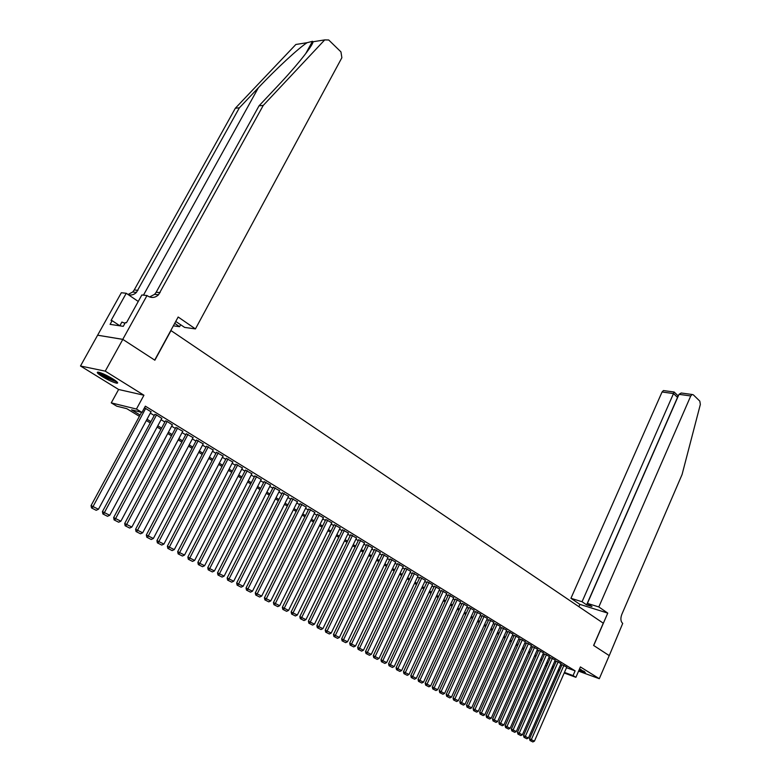 <?xml version="1.0" encoding="UTF-8"?>
<svg xmlns="http://www.w3.org/2000/svg" width="781" height="781" viewBox="0 0 781 781"><rect width="100%" height="100%" fill="white"/><g stroke="black" fill="none" stroke-linecap="round" stroke-linejoin="round"><path stroke-width="1.17" d="M102.243 376.569C108.471 380.249 113.333 382.465 116.828 383.217C118.712 383.246 117.365 381.782 112.776 378.844C106.548 375.144 101.657 372.908 98.123 372.137C96.209 372.117 97.586 373.601 102.243 376.569M578.906 670.371L585.33 672.607L579.541 668.917M139.409 416.332L126.766 408.658L116.72 406.169L111.263 402.869L136.431 409.049L141.957 412.427L131.54 409.849L140.102 415.053M122.773 339.354L154.697 360.109L178.166 317.018L195.435 328.918L341.863 57.735L340.955 51.897L328.713 39.987L324.711 39.909L263.256 105.406L158.553 294.759C155.165 297.883 151.514 298.283 147.619 295.96L147.004 295.54L122.773 339.354L97.625 335.195L80.492 365.996L118.614 389.485L111.263 402.869M546.68 666.105L545.47 665.373L546.788 665.861M97.684 335.234L122.822 339.384L105.25 371.151L80.492 365.996M578.575 671.133L599.3 678.699L580.4 666.935L575.89 677.322L564.204 672.988M122.822 339.384L154.863 360.217L171 330.588L603.274 623.189L593.619 645.457L609.229 655.601L599.3 678.699M151.055 411.802L144.475 407.789M161.774 418.382L155.995 414.604L154.775 414.496M172.357 424.874L166.646 421.144L165.416 421.027M182.774 431.278L175.901 427.471M193.063 437.594L186.239 433.826M203.197 443.823L196.441 440.094M213.203 449.963L206.506 446.273M223.073 456.026L216.425 452.365M232.806 462.001L226.217 458.379M242.403 467.897L235.882 464.314M251.882 473.716L245.41 470.172M261.235 479.466L254.811 475.941M270.46 485.128L264.095 481.643M279.569 490.722L273.252 487.276M288.56 496.247L282.302 492.831M297.434 501.695L291.225 498.307M306.201 507.084L300.041 503.725M314.85 512.395L308.739 509.066M323.393 517.637L317.33 514.347M331.818 522.821L325.814 519.55M340.155 527.936L334.19 524.695M348.375 532.993L342.459 529.782M356.507 537.982L350.63 534.8M364.532 542.912L358.704 539.759M372.459 547.784L366.67 544.65M380.288 552.597L374.548 549.492M388.03 557.351L382.329 554.276M395.674 562.047L390.022 558.991M403.23 566.684L397.617 563.657M410.699 571.272L405.124 568.275M418.069 575.812L412.544 572.834M425.362 580.293L419.875 577.335M432.576 584.715L427.129 581.786M439.703 589.099L434.295 586.189M446.742 593.423L441.372 590.534M453.702 597.699L448.372 594.839M460.595 601.926L455.303 599.095M467.399 606.115L462.147 603.293M474.126 610.244L468.912 607.452M480.784 614.335L475.6 611.562M487.364 618.376L482.219 615.623M493.875 622.379L488.769 619.645M500.318 626.333L495.242 623.628M506.684 630.247L501.646 627.553M512.98 634.123L507.972 631.448M519.209 637.95L514.24 635.295M525.379 641.738L520.439 639.102M531.48 645.487L526.57 642.87M537.513 649.187L532.632 646.6M543.478 652.857L538.636 650.28M549.385 656.489L544.582 653.931M555.232 660.082L550.459 657.543M561.022 663.635L556.277 661.116M566.508 667.706L575.119 670.859L145.354 406.159L141.957 412.427M150.343 413.12L154.238 415.502M161.071 419.7L164.879 422.033M171.654 426.192L175.364 428.466M182.08 432.586L185.712 434.812M192.37 438.893L195.924 441.08M202.513 445.121L205.989 447.249M212.52 451.262L215.917 453.341M222.4 457.315L225.719 459.345M232.133 463.289L235.374 465.281M241.749 469.176L244.912 471.128M251.228 474.994L254.323 476.898M260.581 480.735L263.617 482.59M269.816 486.397L272.774 488.213M278.924 491.991L281.824 493.768M287.925 497.507L290.757 499.244M296.809 502.954L299.572 504.653M305.576 508.333L308.28 509.993M314.226 513.634L316.871 515.265M322.778 518.877L325.355 520.468M331.212 524.061L333.741 525.603M339.55 529.167L342.019 530.68M347.779 534.214L350.191 535.698M355.911 539.202L358.264 540.647M363.936 544.132L366.24 545.538M371.873 548.994L374.119 550.38M379.703 553.797L381.909 555.154M387.454 558.552L389.602 559.87M395.098 563.247L397.207 564.536M402.664 567.885L404.714 569.144M410.132 572.463L412.134 573.693M417.513 576.993L419.475 578.194M424.815 581.464L426.729 582.646M432.02 585.887L433.894 587.039M439.156 590.26L440.982 591.383M446.205 594.585L447.982 595.678M453.165 598.861L454.913 599.925M460.058 603.088L461.756 604.133M466.872 607.267L468.532 608.282M473.598 611.396L475.229 612.392M480.266 615.477L481.848 616.453M486.846 619.518L488.398 620.465M493.358 623.511L494.871 624.439M499.801 627.465L501.275 628.363M506.176 631.37L507.611 632.249M512.482 635.236L513.878 636.095M518.711 639.063L520.078 639.903M524.881 642.841L526.218 643.661M530.982 646.59L532.281 647.39M537.025 650.29L538.294 651.071M543 653.961L544.23 654.712M548.906 657.582L550.117 658.324M554.754 661.165L555.935 661.888M560.543 664.719L561.685 665.422M566.742 667.159L562.027 664.651M118.614 389.485L143.938 395.235L105.25 371.151M143.938 395.235L136.431 409.049M575.119 670.859L573.059 675.594L575.89 677.322M553.426 667.589L552.245 666.876M547.588 664.045L546.378 663.313M541.692 660.472L540.452 659.711M535.727 656.85L534.458 656.079M529.703 653.189L528.395 652.399M523.612 649.499L522.274 648.689M517.461 645.76L516.085 644.93M511.233 641.982L509.827 641.133M504.946 638.165L503.501 637.296M498.59 634.309L497.106 633.411M492.157 630.413L490.644 629.496M485.665 626.469L484.113 625.522M479.095 622.477L477.503 621.51M472.446 618.445L470.816 617.459M465.73 614.374L464.06 613.358M458.935 610.244L457.227 609.209M452.062 606.076L450.315 605.011M445.111 601.858L443.325 600.774M438.082 597.592L436.247 596.479M430.975 593.277L429.091 592.135M423.78 588.913L421.857 587.742M416.498 584.491L414.535 583.3M409.137 580.029L407.126 578.799M401.688 575.499L399.628 574.25M394.151 570.931L392.042 569.652M386.517 566.303L384.359 564.985M378.795 561.617L376.588 560.27M370.985 556.873L368.72 555.496M363.077 552.069L360.763 550.664M355.072 547.208L352.7 545.773M346.969 542.297L344.538 540.823M338.759 537.318L336.279 535.805M330.451 532.271L327.913 530.729M322.036 527.165L319.449 525.593M313.523 522.001L310.867 520.39M304.893 516.758L302.179 515.118M296.155 511.457L293.383 509.768M287.31 506.088L284.46 504.36M278.339 500.65L275.429 498.883M269.26 495.134L266.282 493.328M260.053 489.55L257.017 487.705M250.73 483.898L247.626 482.004M241.29 478.157L238.107 476.225M231.713 472.349L228.462 470.377M222.009 466.462L218.68 464.441M212.178 460.497L208.771 458.427M202.211 454.444L198.725 452.326M192.097 448.314L188.533 446.146M181.856 442.095L178.205 439.879M171.469 435.788L167.73 433.523M160.925 429.394L157.108 427.08M150.245 422.911L146.34 420.539M551.864 667.745L553.153 668.224M559.196 671.123L557.946 670.664M552.899 668.79L551.611 668.321M564.458 672.402L573.059 675.594M147.023 419.26L150.928 421.633M157.791 425.801L161.608 428.125M168.403 432.254L172.132 434.529M178.878 438.619L182.52 440.835M189.197 444.897L192.761 447.064M199.38 451.086L202.855 453.205M209.415 457.188L212.822 459.257M219.324 463.211L222.653 465.242M229.087 469.156L232.347 471.128M238.732 475.014L241.915 476.947M248.241 480.803L251.355 482.687M257.632 486.504L260.669 488.35M266.897 492.137L269.865 493.943M276.035 497.692L278.944 499.459M285.065 503.179L287.896 504.907M293.968 508.597L296.741 510.286M302.764 513.947L305.478 515.597M311.443 519.228L314.099 520.839M320.015 524.432L322.612 526.013M328.479 529.586L331.017 531.129M336.845 534.663L339.315 536.176M345.095 539.691L347.516 541.155M353.256 544.64L355.619 546.085M361.31 549.541L363.624 550.947M369.267 554.383L371.522 555.75M377.125 559.157L379.332 560.504M384.896 563.882L387.054 565.19M392.57 568.548L394.678 569.827M400.145 573.156L402.205 574.406M407.643 577.715L409.654 578.936M415.043 582.216L417.015 583.407M422.365 586.658L424.288 587.829M429.599 591.061L431.473 592.203M436.745 595.405L438.58 596.518M443.813 599.701L445.609 600.794M450.803 603.957L452.55 605.021M457.715 608.155L459.423 609.19M464.549 612.304L466.208 613.319M471.294 616.414L472.925 617.4M477.972 620.475L479.563 621.442M484.581 624.488L486.133 625.435M491.112 628.461L492.626 629.379M497.575 632.385L499.049 633.284M503.96 636.271L505.405 637.15M510.286 640.117L511.692 640.976M516.534 643.915L517.91 644.755M522.723 647.683L524.061 648.494M528.844 651.403L530.143 652.194M534.897 655.083L536.166 655.855M540.891 658.725L542.131 659.476M546.817 662.327L548.028 663.059M552.684 665.89L553.856 666.613M558.483 669.424L559.635 670.118M566.772 667.091L534.419 741.169L529.567 738.777L530.026 740.515L532.857 741.95L530.026 740.515M562.056 664.592L529.567 738.777M563.921 665.334L530.768 740.847M532.857 741.95L534.419 741.169M584.1 671.338L579.268 669.542M579.492 669.034L581.376 669.825M579.229 669.639L584.657 671.699M116.554 381.489C115.1 381.479 112.22 380.386 107.885 378.199C103.092 375.661 100.202 373.718 99.216 372.361M101.022 372.957L108.237 377.477L115.071 380.347M98.211 372.146C99.822 373.796 103.033 375.886 107.866 378.424L117.287 382.182M124.96 323.275L121.885 322.065L119.805 325.814M598.822 606.944L690.746 395.957L679.011 394.337L587.41 603.401L598.822 606.944L607.755 613.105L593.706 645.506L609.248 655.62L622.721 623.414C620.651 621.491 620.339 618.513 621.774 614.501L682.067 474.536L700.352 404.412L699.815 401.131L693.303 394.805L692.122 394.493L690.746 395.957M578.897 606.691L579.912 604.387L607.755 613.105M579.912 604.387L570.94 598.295L582.06 601.741L586.609 604.855L591.959 606.515L587.41 603.401M582.06 601.741L673.505 393.575L662.063 391.984L663.43 390.559L664.406 390.685M570.94 598.295L662.063 391.984M586.609 604.855L677.517 397.402L673.505 393.575L673.866 391.994M677.986 395.723L677.664 397.422M683.365 393.292L681.227 392.999L679.011 394.337M263.256 105.406L259.028 105.835L278.212 85.422C296.643 65.975 312.742 45.728 313.103 41.744L312.468 41.315L307.07 42.701C298.742 47.973 276.181 68.816 258.345 87.794L239.376 107.817L136.431 292.406C134.156 294.622 131.52 295.423 128.523 294.827M174.71 323.363L179.591 326.692L180.675 324.691M179.591 326.692L173.372 325.823M239.376 107.817L235.345 108.217L134.225 289.956L132.702 292.006L128.055 294.505M149.561 296.965L154.628 294.339L156.171 292.24L259.028 105.835M307.07 42.701L295.853 44.478L235.345 108.217M147.004 295.54L141.849 294.974L126.454 322.758L125.341 322.592L123.271 326.331L110.082 324.359L112.132 320.688L111.048 320.532L126.249 293.275L121.338 292.738L97.625 335.195M195.435 328.918L184.628 327.405L175.754 321.45M138.257 301.456L126.249 293.275M119.835 325.755L112.132 320.688M561.051 663.577L528.444 737.986L523.563 735.575L524.022 737.332L526.872 738.777L524.022 737.332M556.297 661.048L523.563 735.575M558.161 661.8L524.764 737.654M526.872 738.777L528.444 737.986M555.262 660.023L522.401 734.775L517.491 732.353L517.949 734.111L520.829 735.565L517.949 734.111M550.488 657.475L517.491 732.353M552.343 658.227L518.691 734.433M520.829 735.565L522.401 734.775M549.414 656.421L516.3 731.533L511.36 729.093L511.819 730.86L514.718 732.324L511.819 730.86M544.611 653.863L511.36 729.093M546.475 654.615L512.561 731.182M514.718 732.324L516.3 731.533M543.508 652.799L510.13 728.253L505.161 725.793L505.61 727.57L508.538 729.044L505.61 727.57M538.665 650.222L505.161 725.793M540.53 650.963L506.361 727.892M508.538 729.044L510.13 728.253M537.543 649.128L503.901 724.934L498.893 722.454L499.342 724.241L502.29 725.734L499.342 724.241M532.662 646.531L498.893 722.454M534.526 647.273L500.094 724.573M502.29 725.734L503.901 724.934M531.51 645.418L497.595 721.585L492.557 719.086L493.016 720.883L495.984 722.386L493.016 720.883M526.599 642.802L492.557 719.086M528.464 643.544L493.758 721.205M495.984 722.386L497.595 721.585M525.408 641.67L491.229 718.198L486.153 715.679L486.612 717.485L489.609 718.998L486.612 717.485M520.468 639.034L486.153 715.679M522.333 639.776L487.354 717.807M489.609 718.998L491.229 718.198M519.248 637.882L484.786 714.771L479.671 712.243L480.13 714.049L483.156 715.581L480.13 714.049M514.269 635.226L479.671 712.243M516.134 635.968L480.881 714.371M483.156 715.581L484.786 714.771M513.01 634.045L478.275 711.306L473.13 708.757L473.589 710.583L476.635 712.126L473.589 710.583M508.011 631.38L473.13 708.757M509.876 632.122L474.331 710.905M476.635 712.126L478.275 711.306M506.713 630.179L471.695 707.811L466.511 705.243L466.97 707.069L470.045 708.621L466.97 707.069M501.675 627.485L466.511 705.243M503.54 628.227L467.721 707.391M470.045 708.621L471.695 707.811M500.348 626.264L465.037 704.267L459.814 701.68L460.282 703.525L463.377 705.087L460.282 703.525M495.271 623.55L459.814 701.68M497.136 624.292L461.024 703.847M463.377 705.087L465.037 704.267M493.904 622.311L458.31 700.684L453.048 698.087L453.517 699.932L456.631 701.514L453.517 699.932M488.799 619.577L453.048 698.087M490.663 620.309L454.259 700.254M456.631 701.514L458.31 700.684M487.403 618.308L451.506 697.072L446.205 694.446L446.673 696.301L449.817 697.902L446.673 696.301M482.258 615.555L446.205 694.446M484.122 616.287L447.415 696.623M449.817 697.902L451.506 697.072M480.823 614.256L444.623 693.411L439.283 690.765L439.752 692.63L442.925 694.241L439.752 692.63M475.639 611.484L439.283 690.765M477.503 612.216L440.494 692.952M442.925 694.241L444.623 693.411M474.165 610.166L437.663 689.701L432.293 687.046L432.752 688.92L435.954 690.541L432.752 688.92M468.951 607.374L432.293 687.046M470.806 608.106L433.494 689.242M435.954 690.541L437.663 689.701M467.438 606.036L430.624 685.962L425.206 683.277L425.674 685.162L428.906 686.802L425.674 685.162M462.176 603.215L425.206 683.277M464.041 603.947L426.416 685.484M428.906 686.802L430.624 685.962M460.624 601.848L423.507 682.174L418.05 679.47L418.509 681.364L421.769 683.024L418.509 681.364M455.333 599.007L418.05 679.47M457.197 599.74L419.26 681.686M421.769 683.024L423.507 682.174M453.741 597.621L416.302 678.338L410.806 675.624L411.265 677.527L414.555 679.197L411.265 677.527M448.411 594.761L410.806 675.624M450.276 595.483L412.017 677.84M414.555 679.197L416.302 678.338M446.781 593.335L409.01 674.462L403.474 671.719L403.943 673.642L407.262 675.321L403.943 673.642M441.411 590.456L403.474 671.719M443.266 591.178L404.685 673.954M407.262 675.321L409.01 674.462M439.742 589.011L401.639 670.547L396.065 667.784L396.533 669.707L399.872 671.406L396.533 669.707M434.334 586.101L396.065 667.784M436.188 586.824L397.275 670.02M399.872 671.406L401.639 670.547M432.615 584.627L394.18 666.574L388.567 663.791L389.026 665.724L392.404 667.443L389.026 665.724M427.168 581.699L388.567 663.791M429.023 582.421L389.768 666.047M392.404 667.443L394.18 666.574M425.411 580.205L386.634 662.561L380.972 659.76L381.44 661.702L384.848 663.43L381.44 661.702M419.924 577.247L380.972 659.76M421.769 577.969L382.182 662.015M384.848 663.43L386.634 662.561M418.118 575.714L379 658.5L373.289 655.669L373.757 657.631L377.194 659.369L373.757 657.631M412.593 572.737L373.289 655.669M414.438 573.459L374.499 657.944M377.194 659.369L379 658.5M410.738 571.184L371.268 654.39L365.518 651.539L365.986 653.502L369.462 655.269L365.986 653.502M405.173 568.178L365.518 651.539M407.018 568.9L366.728 653.814M369.462 655.269L371.268 654.39M403.269 566.596L363.448 650.231L357.659 647.361L358.118 649.333L361.623 651.11L358.118 649.333M397.666 563.57L357.659 647.361M399.511 564.282L358.86 649.646M361.623 651.11L363.448 650.231M395.713 561.949L355.531 646.024L349.693 643.124L350.161 645.106L353.695 646.902L350.161 645.106M390.07 558.903L349.693 643.124M391.906 559.606L350.894 645.418M353.695 646.902L355.531 646.024M388.069 557.253L347.516 641.757L341.639 638.838L342.098 640.84L345.671 642.646L342.098 640.84M382.378 554.178L341.639 638.838M384.213 554.881L342.839 641.142M345.671 642.646L347.516 641.757M380.337 552.499L339.413 637.442L333.477 634.504L333.946 636.505L337.548 638.341L333.946 636.505M374.597 549.394L333.477 634.504M376.432 550.097L334.678 636.818M337.548 638.341L339.413 637.442M372.508 547.686L331.203 633.079L325.218 630.111L325.687 632.132L329.318 633.977L325.687 632.132M366.719 544.552L325.218 630.111M368.554 545.255L326.419 632.434M329.318 633.977L331.203 633.079M364.581 542.815L322.885 628.656L316.861 625.659L317.32 627.69L320.991 629.554L317.32 627.69M358.752 539.651L316.861 625.659M360.578 540.354L318.052 628.002M320.991 629.554L322.885 628.656M356.556 537.875L314.47 624.175L308.388 621.159L308.856 623.199L312.566 625.083L308.856 623.199M350.679 534.692L308.388 621.159M352.504 535.385L309.588 623.502M312.566 625.083L314.47 624.175M348.433 532.886L305.947 619.645L299.816 616.6L300.285 618.659L304.024 620.553L300.285 618.659M342.508 529.674L299.816 616.6M344.333 530.367L301.017 618.952M304.024 620.553L305.947 619.645M340.204 527.829L297.317 615.047L291.137 611.982L291.606 614.051L295.384 615.965L291.606 614.051M334.239 524.588L291.137 611.982M336.055 525.281L292.328 614.354M295.384 615.965L297.317 615.047M331.876 522.714L288.57 610.4L282.341 607.315L282.81 609.385L286.627 611.328L282.81 609.385M325.862 519.443L282.341 607.315M327.678 520.126L283.532 609.688M286.627 611.328L288.57 610.4M323.441 517.53L279.725 605.695L273.438 602.571L273.906 604.66L277.763 606.622L273.906 604.66M317.389 514.23L273.438 602.571M319.185 514.913L274.629 604.963M277.763 606.622L279.725 605.695M314.909 512.277L270.753 600.921L264.417 597.777L264.886 599.876L268.781 601.858L264.886 599.876M308.798 508.948L264.417 597.777M310.594 509.632L265.608 600.179M268.781 601.858L270.753 600.921M306.259 506.957L261.674 596.088L255.28 592.925L255.748 595.034L259.683 597.026L255.748 595.034M300.099 503.599L255.28 592.925M301.886 504.282L256.471 595.327M259.683 597.026L261.674 596.088M297.493 501.578L252.468 591.197L246.025 587.995L246.493 590.124L250.467 592.144L246.493 590.124M291.284 498.19L246.025 587.995M293.07 498.854L247.206 590.416M250.467 592.144L252.468 591.197M288.619 496.12L243.145 586.238L236.653 583.007L237.112 585.145L241.124 587.185L237.112 585.145M282.361 492.704L236.653 583.007M284.147 493.367L237.824 585.438M241.124 587.185L243.145 586.238M279.637 490.595L233.695 581.21L227.144 577.96L227.613 580.107L231.664 582.167L227.613 580.107M273.321 487.149L227.144 577.96M275.097 487.813L228.325 580.39M231.664 582.167L233.695 581.21M270.529 485.001L224.127 576.124L217.518 572.834L217.977 575.001L222.077 577.081L217.977 575.001M264.163 481.516L217.518 572.834M265.93 482.17L218.69 575.285M222.077 577.081L224.127 576.124M261.303 479.329L214.424 570.96L207.756 567.65L208.215 569.818L212.354 571.926L208.215 569.818M254.879 475.814L207.756 567.65M256.646 476.469L208.927 570.101M212.354 571.926L214.424 570.96M251.951 473.579L204.593 565.737L197.866 562.388L198.325 564.575L202.513 566.703L198.325 564.575M245.478 470.025L197.866 562.388M247.235 470.679L199.028 564.858M202.513 566.703L204.593 565.737M242.481 467.76L194.625 560.436L187.84 557.058L188.299 559.255L192.526 561.402L188.299 559.255M235.95 464.168L187.84 557.058M237.697 464.822L189.002 559.538M192.526 561.402L194.625 560.436M232.875 461.854L184.521 555.057L177.677 551.65L178.136 553.866L182.412 556.033L178.136 553.866M226.295 458.232L177.677 551.65M228.023 458.877L178.829 554.139M182.412 556.033L184.521 555.057M223.141 455.879L174.28 549.609L167.368 546.173L167.827 548.399L172.152 550.595L167.827 548.399M216.503 452.219L167.368 546.173M218.231 452.853L168.53 548.672M172.152 550.595L174.28 549.609M213.281 449.817L163.903 544.084L156.922 540.618L157.381 542.854L161.745 545.079L157.381 542.854M206.584 446.117L156.922 540.618M208.302 446.752L158.074 543.127M161.745 545.079L163.903 544.084M203.285 443.667L153.369 538.49L146.33 534.985L146.789 537.23L151.202 539.486L146.789 537.23M196.529 439.937L146.33 534.985M198.228 440.562L147.472 537.504M151.202 539.486L153.369 538.49M193.141 437.438L142.689 532.808L135.591 529.274L136.04 531.539L140.512 533.804L136.04 531.539M186.327 433.66L135.591 529.274M188.026 434.285L136.724 531.802M140.512 533.804L142.689 532.808M182.861 431.112L131.862 527.048L124.696 523.475L125.145 525.759L129.656 528.054L125.145 525.759M175.989 427.305L124.696 523.475M177.668 427.92L125.829 526.023M129.656 528.054L131.862 527.048M172.445 424.708L120.879 521.2L113.645 517.598L114.094 519.892L118.653 522.216L114.094 519.892M165.504 420.861L113.645 517.598M167.173 421.476L114.768 520.156M118.653 522.216L120.879 521.2M161.872 418.216L109.74 515.275L102.428 511.643L102.887 513.947L107.495 516.3L102.887 513.947M154.872 414.32L102.428 511.643M156.532 414.926L103.551 514.201M107.495 516.3L109.74 515.275M151.153 411.626L98.435 509.271L91.055 505.59L91.504 507.914L96.18 510.296L91.504 507.914M141.576 412.329L91.055 505.59M145.735 408.287L92.178 508.167M96.18 510.296L98.435 509.271M258.345 87.794L143.47 295.15M137.954 290.347L134.225 289.956M156.171 292.24L160.105 292.65M324.711 39.909L313.103 41.744M663.43 390.559L674.052 392.013M678.045 395.782L674.052 391.955M681.227 392.999L692.122 394.493M312.468 41.315L305.722 53.616M154.628 294.339L158.553 294.759M136.431 292.406L132.702 292.006"/></g></svg>

